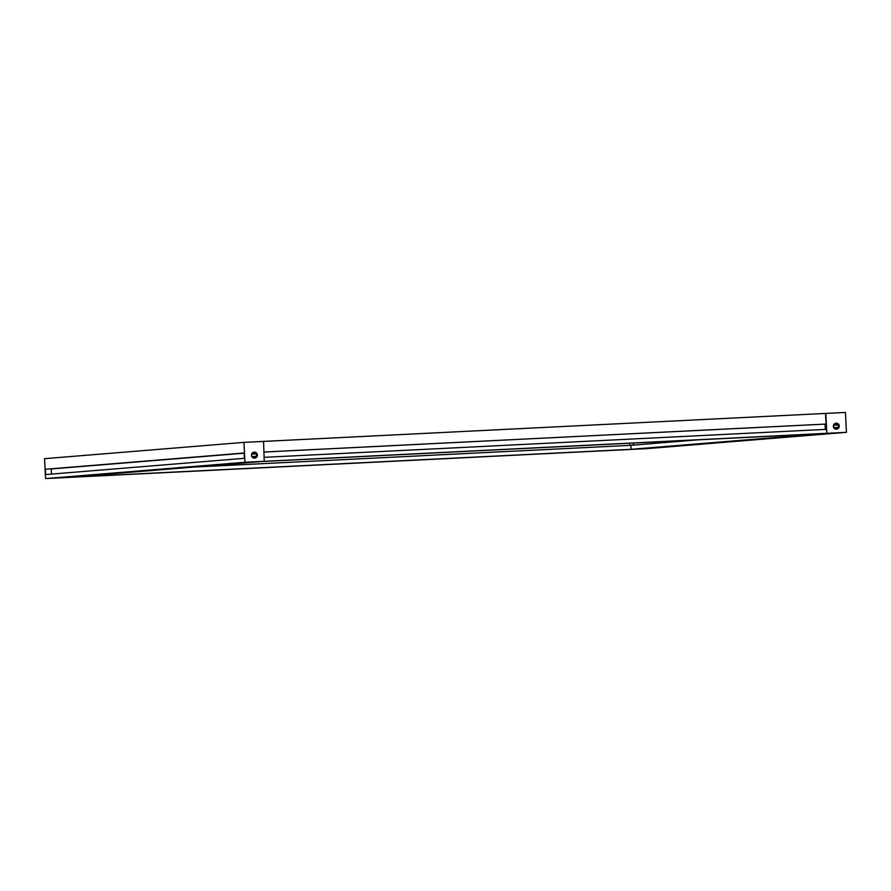 <?xml version="1.0" encoding="UTF-8"?>
<svg xmlns="http://www.w3.org/2000/svg" width="891" height="891" viewBox="0 0 891 891"><rect width="100%" height="100%" fill="white"/><g stroke="black" fill="none" stroke-linecap="round" stroke-linejoin="round"><path stroke-width="1.34" d="M254.492 458.13A2.985 2.94 85.3 0 0 255.583 452.606A2.985 2.94 85.3 0 0 254.013 452.183M254.269 452.16A2.985 2.94 -94.7 0 1 257.354 454.956A2.985 2.94 -94.7 0 1 254.57 458.13A2.985 2.94 -94.7 0 1 251.485 455.334A2.985 2.94 -94.7 0 1 254.269 452.16M256.63 456.693L256.207 456.303A2.428 2.395 85.3 0 0 256.073 453.831L251.908 454.176M256.207 456.303L251.975 456.649M256.285 453.185L251.93 453.541M252.732 457.584L252.977 457.317A2.428 2.395 85.3 0 0 255.416 457.194L253.111 457.384M251.763 453.842L251.975 454.042A2.428 2.395 85.3 0 0 252.097 456.515L251.919 456.715M255.583 452.606L255.205 453.029A2.428 2.395 85.3 0 0 252.766 453.151L252.175 453.196M255.205 453.029L252.108 453.285M836.382 429.172A2.985 2.94 85.3 0 0 837.473 423.648A2.985 2.94 85.3 0 0 835.903 423.225M836.159 423.203A2.985 2.94 -94.7 0 1 839.244 425.987A2.985 2.94 -94.7 0 1 836.46 429.172A2.985 2.94 -94.7 0 1 833.363 426.377A2.985 2.94 -94.7 0 1 836.159 423.203M834.622 428.627L834.867 428.348A2.428 2.395 85.3 0 0 837.295 428.237L835.001 428.426M838.509 427.736L838.086 427.346A2.428 2.395 85.3 0 0 837.963 424.873L833.798 425.219M838.086 427.346L833.865 427.691M838.175 424.227L833.82 424.584M837.473 423.648L837.095 424.071A2.428 2.395 85.3 0 0 834.655 424.194L834.065 424.239M837.095 424.071L833.998 424.328M833.653 424.884L833.865 425.074A2.428 2.395 85.3 0 0 833.987 427.546L833.809 427.758M825.311 429.406L825.044 424.105L264.092 452.049M838.342 427.992L834.266 428.326M629.892 445.377L629.781 443.228M826.035 424.049L826.837 433.304L825.823 413.413L826.035 424.049L264.092 452.015L825.044 424.127M633.445 445.121L633.345 443.05M826.046 424.239L825.055 424.316M826.035 424.094L825.044 424.172M51.567 474.079L51.166 468.833M244.156 453.196L51.299 468.956M244.145 453.051L45.419 469.256L244.145 453.007L244.412 458.308L45.686 474.558L45.419 469.256M825.578 415.095L825.834 420.073M826.302 429.351L264.36 457.317M193.559 467.096L630.884 445.322L698.254 439.82M825.5 413.435L263.558 441.413M826.837 433.304L846.45 432.324L647.055 448.63L45.552 478.567L244.947 462.262L243.945 442.37L44.55 458.676L45.552 478.567M825.823 413.413L845.448 412.433L846.45 432.324M243.945 442.37L263.558 441.401L264.226 461.315L826.503 433.327M631.084 449.309L823.195 433.605L260.918 461.583L68.819 477.286L631.084 449.309L630.884 445.322M244.947 462.262L264.56 461.293M256.452 456.96L252.376 457.295"/></g></svg>

